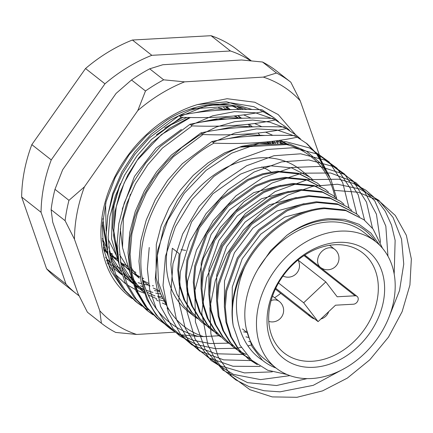 <?xml version="1.0" encoding="UTF-8"?>
<svg xmlns="http://www.w3.org/2000/svg" width="433" height="433" viewBox="0 0 433 433"><rect width="100%" height="100%" fill="white"/><g stroke="black" fill="none" stroke-linecap="round" stroke-linejoin="round"><path stroke-width="0.65" d="M236.445 106.155A101.165 77.312 -51.8 0 1 241.138 109.425M375.584 241.592A82.768 63.256 128.2 0 0 328.912 219.861A82.768 63.256 128.2 0 0 286.787 235.363C300.291 225.485 314.234 219.91 328.604 218.627L344.641 219.379L359.06 224.316L370.989 233.149L379.833 245.37M320.712 185.957L317.394 183.105L299.344 173.974L278.295 171.923L263.486 174.477L248.363 180.215L220.614 199.911L199.337 228.072L187.857 260.466L186.417 276.579L187.987 292.226L192.561 306.477L199.786 318.564L209.404 328.279L212.949 330.85M209.404 328.279L198.888 317.86L191.662 305.774L187.088 291.517L185.524 275.87L186.959 259.762L198.438 227.368L219.715 199.207L247.465 179.511L262.593 173.774L277.396 171.219L298.445 173.27L317.394 183.105M312.945 179.841L309.627 176.989L291.577 167.863L270.528 165.807L255.719 168.367L240.596 174.098L212.841 193.795L191.57 221.956L180.09 254.355L178.65 270.463L180.22 286.11L184.794 300.367L192.019 312.453L201.637 322.168L205.182 324.734M201.637 322.163L191.121 311.744L183.895 299.658L179.322 285.401L177.752 269.754L179.192 253.646L172.323 248.239L170.883 264.346L172.453 279.994L177.021 294.251L184.252 306.337L193.87 316.052L188.333 311.69A90.432 69.112 -51.8 0 1 176.004 220.478A90.432 69.112 -51.8 0 1 260.368 157.812A90.432 69.112 -51.8 0 1 300.204 169.574L309.627 176.989M382.523 248.298L373.154 229.138L364.001 219.791L345.951 210.665L324.902 208.609C294.592 210.395 260.975 234.372 244.721 267.08A90.432 69.112 -51.8 0 0 233.279 325.989C227.671 296.583 241.544 259.708 266.322 235.893C284.102 219.001 303.333 209.675 324.003 207.905L345.052 209.956L364.001 219.791M359.552 216.532L356.235 213.675L338.184 204.549L317.135 202.498L302.326 205.053L287.203 210.79L259.448 230.486L238.177 258.647L226.697 291.041L225.257 307.149L226.827 322.796L231.395 337.053L238.626 349.139L248.244 358.854L257.348 364.678M248.244 358.854L237.728 348.43L230.502 336.344L225.929 322.092L224.359 306.445L225.799 290.332L237.279 257.938L258.55 229.777L286.305 210.081L301.428 204.344L316.236 201.789L337.285 203.84L356.235 213.675M351.785 210.416L348.468 207.564L330.417 198.433L309.362 196.382L294.559 198.936L279.431 204.674L251.681 224.37L230.41 252.531L218.925 284.925L217.49 301.032L219.06 316.68L223.628 330.936L230.859 343.023L240.477 352.738L244.017 355.309M240.477 352.738L229.961 342.319L222.735 330.233L218.162 315.976L216.592 300.329L218.032 284.221L229.512 251.822L250.783 223.661L278.538 203.965L293.661 198.233L308.469 195.673L329.518 197.729L348.468 207.564M344.019 204.3L340.695 201.448L322.645 192.322L301.595 190.266L286.792 192.826L271.664 198.558L243.914 218.254L222.643 246.415L211.158 278.809L209.724 294.922L211.293 310.569L215.861 324.82L223.087 336.912L232.71 346.622L236.25 349.193M232.71 346.622L222.194 336.203L214.963 324.117L210.395 309.86L208.825 294.213L210.265 278.105L221.745 245.711L243.016 217.55L270.771 197.854L285.894 192.117L300.702 189.562L321.751 191.613L340.695 201.448M336.246 198.19L332.928 195.332L314.878 186.206L293.828 184.149L279.025 186.71L263.897 192.441L236.147 212.143L214.876 240.299L203.391 272.698L201.957 288.806L203.521 304.453L208.094 318.71L215.32 330.796L224.944 340.511L228.483 343.077M224.944 340.511L214.427 330.087L207.196 318.001L202.628 303.75L201.058 288.097L202.492 271.989L213.978 239.595L235.249 211.434L262.999 191.738L278.127 186.001L292.93 183.446L313.985 185.497L332.928 195.332M328.479 192.073L325.161 189.221L307.111 180.09L286.061 178.039L271.253 180.593L256.13 186.331L228.38 206.027L207.104 234.188L195.624 266.582L194.184 282.689L195.754 298.337L200.327 312.594L207.553 324.68L217.177 334.395L220.716 336.961M217.177 334.395L206.655 323.976L199.429 311.884L194.861 297.633L193.291 281.986L194.726 265.878L206.211 233.479L227.482 205.318L255.232 185.622L270.36 179.89L285.163 177.33L306.212 179.386L325.161 189.221M256.065 363.774L247.8 358.497M244.499 355.623L250.312 358.935M249.771 358.4L244.082 355.228M243.6 354.914L240.028 352.381M236.732 349.507L240.521 351.769M241.029 352.04L246.188 354.459M228.965 343.391L232.748 345.653M213.426 331.164L217.214 333.426M148.146 309.822L143.209 306.943M142.1 306.223L137.51 302.9L125.251 290.521L116.033 275.134L110.182 256.986L108.158 237.067L109.95 216.565L115.4 195.857L124.477 175.327L136.758 156.183L151.453 139.48L181.118 117.267L179.051 115.643L149.385 137.851L134.695 154.559L122.415 173.703L113.332 194.233L107.887 214.936L106.09 235.438L108.12 255.362L113.966 273.504L123.183 288.898L135.448 301.271L137.51 302.9M136.487 302.077L141.142 305.314M153.06 314.851L148.476 311.527L136.211 299.154L126.993 283.761L121.148 265.613L119.118 245.695L120.91 225.192L126.36 204.484L135.437 183.955L147.718 164.811L162.413 148.108L192.079 125.895L190.011 124.271L160.345 146.478L145.656 163.187L133.375 182.331L124.293 202.861L118.848 223.563L117.051 244.066L119.08 263.989L124.926 282.137L134.149 297.525L146.408 309.898L148.476 311.527M147.447 310.705L152.102 313.947M164.026 323.478L159.436 320.155L147.171 307.782L137.954 292.389L132.108 274.241L130.079 254.323L131.87 233.82L137.321 213.117L146.397 192.588L158.684 173.438L173.373 156.735L203.039 134.522L200.972 132.899L171.306 155.106L156.616 171.814L144.335 190.958L135.253 211.488L129.808 232.196L128.011 252.699L130.041 272.617L135.886 290.765L145.109 306.153L157.368 318.531L159.436 320.155M142.111 277.439C133.846 229.246 167.262 167.663 213.999 143.15L211.937 141.526L182.271 163.739L167.576 180.442L155.295 199.586L146.219 220.116L140.768 240.824L138.971 261.326L141.001 281.244L146.847 299.392L156.069 314.78L169.281 327.905A114.956 87.856 -51.8 0 1 142.111 277.439C150.024 308.859 168.87 328.539 198.655 336.49L179.7 334.655A114.956 87.856 -51.8 0 1 169.281 327.905M286.657 144.562L289.439 143.935C271.469 143.853 254.988 144.92 239.985 147.128L286.657 144.562A107.292 81.999 128.2 0 1 334.898 196.966M336.728 198.503L330.909 179.397L320.701 163.387L306.672 151.377L289.439 143.935M274.241 117.922L262.008 109.749L274.241 117.922L278.538 121.624M285.201 126.555L272.969 118.377L285.201 126.555L289.498 130.252M296.167 135.183L283.929 127.004L296.167 135.183L300.459 138.879M325.611 169.844L316.664 154.04L306.082 143.009M307.127 143.81L294.889 135.632L307.127 143.81L318.726 155.664L329.556 176.588M131.123 277.244A101.165 77.312 -51.8 0 1 128.709 276.211M116.049 268.444A101.165 77.312 -51.8 0 1 112.271 265.142M218.99 335.764L203.597 336.609C187.532 331.391 175.349 321.308 167.046 306.348L158.489 282.554L157.325 255.557L163.847 227.271L177.487 200.035L189.41 183.987C203.954 166.927 220.814 154.641 239.985 147.128M79.109 295.858A145.612 111.281 -51.8 0 1 76.527 293.904A145.612 111.281 -51.8 0 1 66.016 284.091L41.07 212.305A145.612 111.281 -51.8 0 1 51.251 159.918L104.948 83.807A145.612 111.281 -51.8 0 1 151.826 55.316L230.475 50.991A145.612 111.281 -51.8 0 1 250.669 60.761M76.527 293.904L57.107 278.619A145.612 111.281 -51.8 0 1 46.596 268.801L21.65 197.02A145.612 111.281 -51.8 0 1 31.831 144.627L85.528 68.522A145.612 111.281 -51.8 0 1 132.411 40.025L211.055 35.701A145.612 111.281 -51.8 0 1 237.241 49.784L251.259 60.815M230.475 50.991L211.055 35.701M132.411 40.025L151.826 55.316M104.948 83.807L85.528 68.522M31.831 144.627L51.251 159.918M41.07 212.305L21.65 197.02M46.596 268.801L66.016 284.091M205.659 325.048L209.448 327.31M193.87 316.052L197.416 318.618M276.038 368.05A82.768 63.256 128.2 0 1 262.506 360.321L252.017 346.524L246.366 329.14M258.041 269.023L270.663 250.61L286.787 235.363M262.506 360.321C235.953 343.066 229.106 302.364 244.721 267.08M233.279 325.989L239.871 345.009L251.605 360.148L267.697 370.231L286.949 374.491M261.776 166.954A70.509 53.887 -51.8 0 1 270.955 171.955M271.897 172.653A70.509 53.887 -51.8 0 1 272.346 173M181.043 249.652L185.66 250.398M232.131 313.162L232.267 287.084L242.193 258.847L260.644 234.291L284.73 217.101L311.906 209.767M224.364 307.046L224.5 280.968L234.426 252.731L252.872 228.175L276.958 210.99L304.139 203.651M249.83 341.756L248.721 341.356M216.597 300.935L216.733 274.858L226.659 246.615L245.105 222.064L269.191 204.874L296.367 197.535M248.293 337.415L245.976 336.852M208.83 294.819L208.96 268.741L218.892 240.504L237.338 215.948L261.424 198.758L288.6 191.424M246.729 332.3L243.6 331.884M201.058 288.703L201.193 262.625L211.125 234.388L229.571 209.832L253.657 192.647L280.833 185.308M213.999 143.15C245.901 144.324 273.553 142.36 296.957 137.261M203.597 336.609L198.655 336.49M190.531 108.964L235.195 105.885M181.118 117.267C212.939 118.442 240.591 116.477 264.07 111.373M192.079 125.895C223.899 127.069 251.551 125.105 275.036 120.001M203.039 134.522C234.859 135.697 262.512 133.732 285.996 128.633M294.889 135.632C263.069 134.463 235.417 136.427 211.937 141.526M283.929 127.004C252.109 125.835 224.456 127.795 200.972 132.899M272.969 118.377C241.149 117.202 213.496 119.167 190.011 124.271M262.008 109.749C230.188 108.575 202.536 110.539 179.051 115.643M103.335 247.319L104.867 247.941M103.763 249.711L107.444 251.735M109.397 252.677L112.634 254.057M227.412 108.986L225.826 107.07M103.893 250.366L107.725 253.337M110.079 254.923L118.231 259.27M236.954 117.489L235.731 115.811M229.858 109.278L227.179 106.919M103.444 247.947L107.611 252.71M110.215 255.216L118.604 261.516M120.661 262.728L128.173 266.284M240.017 117.803L237.825 115.584M230.345 109.641L225.966 107.054M102.312 238.534L105.971 246.198M109.192 251.34L110.951 253.727L118.685 261.954M121.3 264.114L129.435 269.396M131.394 270.403L135.94 272.4M249.879 126.301L248.125 124.282M241.23 117.965L237.847 115.579M222.21 108.656L218.497 107.779M105.582 203.726L106.161 231.07M108.185 239.292L118.214 259.188M120.471 262.008L129.662 270.685M132.119 272.438L140.232 277.028M142.219 277.91L143.707 278.516M259.513 134.798L258.138 133.018M252.011 126.566L249.116 124.174M237.966 117.576L233.944 115.995M186.921 117.44L171.208 124.699L156.437 134.825M120.304 183.716L114.058 205.274L112.753 227.91L117.186 249.045M119.53 254.599L127.28 266.961M131.962 272.097L139.269 278.132M142.858 280.432L148.957 283.577M268.958 143.307L267.903 141.775M227.244 119.026L216.43 118.918L196.046 123.086M181.416 129.462L156.102 148.135L134.436 176.48L122.241 209.199M120.32 228.878L122.42 246.718M130.945 267.34L134.252 272.07L138.998 277.493M143.209 281.336L149.98 286.159M153.282 288.032L159.414 290.808M268.281 143.263A91.969 70.281 128.2 0 0 266.928 141.872M313.687 367.303A68.208 52.128 -51.8 0 1 268.298 307.998A68.208 52.128 -51.8 0 1 337.973 242.366A68.208 52.128 -51.8 0 1 383.362 301.671A68.208 52.128 -51.8 0 1 313.687 367.303M334.823 244.748A63.608 48.615 128.2 0 0 275.485 288.827A63.608 48.615 128.2 0 0 284.156 352.982A63.608 48.615 128.2 0 0 312.177 361.257A63.608 48.615 128.2 0 0 371.514 317.178A63.608 48.615 128.2 0 0 362.843 253.018A63.608 48.615 128.2 0 0 334.823 244.748M340.154 231.141A80.473 61.497 -51.8 0 1 375.606 241.603A80.473 61.497 -51.8 0 1 386.572 322.769A80.473 61.497 -51.8 0 1 311.506 378.534A80.473 61.497 -51.8 0 1 276.059 368.066A80.473 61.497 -51.8 0 1 265.088 286.9A80.473 61.497 -51.8 0 1 340.154 231.141M276.059 368.066L264.406 358.892A80.473 61.497 -51.8 0 1 253.435 277.732A80.473 61.497 -51.8 0 1 328.506 221.967A80.473 61.497 -51.8 0 1 363.953 232.434L375.606 241.603M280.741 293.336A63.608 48.615 -51.8 0 1 274.603 297.742M318.087 321.632L303.663 302.786L325.805 281.926L337.172 296.773L355.087 295.788A4.601 3.513 -51.8 0 1 357.111 296.389A4.601 3.513 -51.8 0 1 357.739 301.027A4.601 3.513 -51.8 0 1 353.452 304.21L335.532 305.195L318.087 321.632L275.734 288.291M303.663 302.786L278.516 282.987M325.805 281.926L298.007 260.044M272.866 143.68L272.184 141.299M272.817 141.223L273.575 143.778M124.466 282.873L115.865 274.766M113.029 271.356L107.384 262.88M132.206 298.559A114.956 87.856 -51.8 0 1 168.767 117.559A114.956 87.856 -51.8 0 1 197.497 104.58L227.103 98.713L254.783 102.237L278.23 114.593L295.522 134.674M122.301 287.734L110.534 270.322L103.714 249.451L102.204 226.129L106.123 201.637L115.238 177.47L129.018 154.965L146.744 135.323L167.338 119.789C189.724 106.442 211.667 101.679 233.165 105.495A107.292 81.999 128.2 0 1 246.934 109.425M149.694 68.82A153.277 117.137 128.2 0 0 140.487 74.086A153.277 117.137 128.2 0 0 131.508 79.975L145.488 90.979A153.277 117.137 -51.8 0 1 163.674 79.824L149.694 68.82L162.862 64.733L241.587 59.981L262.522 62.011L276.503 73.015A153.277 117.137 -51.8 0 1 290.824 82.21L276.844 71.207A153.277 117.137 128.2 0 0 262.522 62.011M320.496 158.121L300.193 100.765A145.612 111.281 128.2 0 0 263.334 77.101L184.61 81.853A145.612 111.281 128.2 0 0 137.808 110.567L84.408 186.867A145.612 111.281 128.2 0 0 74.465 239.243L99.796 310.797A145.612 111.281 128.2 0 0 136.655 334.46L175.295 332.127M51.116 209.68A153.277 117.137 128.2 0 1 54.975 189.329L68.961 200.338A153.277 117.137 -51.8 0 0 65.096 220.689L51.116 209.68L52.718 222.124L78.043 293.671L87.412 312.231L101.398 323.235A153.277 117.137 -51.8 0 0 115.719 332.43L136.655 334.46M131.508 79.975L116.055 93.441L62.661 169.747L54.975 189.329M65.096 220.689L74.465 239.243M84.408 186.867L68.961 200.338M99.796 310.797L101.398 323.235M145.488 90.979L137.808 110.567M184.61 81.853L163.674 79.824M276.503 73.015L263.334 77.101M300.193 100.765L290.824 82.21M252.136 109.489L226.611 101.793L197.497 104.58M281.049 143.983L280.562 142.793M334.644 190.385L358.167 192.22L378.87 200.755L395.28 215.439L406.349 235.303L411.35 259.026L409.921 285.049L402.133 311.668L388.482 337.134L369.831 359.769L347.369 378.085L322.547 390.88L296.951 397.299L272.233 396.904L249.971 389.722L231.601 376.18L218.302 357.16L210.903 333.881L209.881 307.836L215.277 280.708L226.713 254.247L243.438 230.161L264.325 209.994L288.01 195.039L312.924 186.271L337.421 184.225L359.899 189.026L378.859 200.355L393.056 217.436L401.548 239.162L403.751 264.092L399.513 290.592L389.083 316.924M345.328 367.99L313.238 385.343L280.005 391.838L264.103 390.728L249.251 386.734L235.871 379.947L224.316 370.556L214.909 358.822L207.9 345.052L201.762 312.989L206.525 277.867L221.631 243.514L245.37 213.669L275.085 191.597L307.446 179.684L338.86 179.202L353.101 183.3L365.815 190.174L376.656 199.608L385.305 211.353L391.524 225.068L395.134 240.369L394.176 274.002M307.1 378.615L276.481 385.532L247.573 382.648L223.033 370.21L205.101 349.344L195.424 321.979L194.866 290.619L203.445 258.171L220.321 227.628L243.887 201.805L271.913 183.083L301.758 173.184L330.595 173L355.715 182.515L374.729 200.815L385.835 226.172L387.957 256.195M289.926 375.638L260.563 379.611L233.484 374.421L211.028 360.489L195.099 339.017L187.045 311.841L187.543 281.293L196.522 250.003L213.16 220.668L235.985 195.808L262.983 177.552L291.772 167.479L319.819 166.429L344.663 174.456L364.11 190.856L376.429 214.178L380.526 242.361M272.265 371.86L244.439 372.905L219.396 365.512L199.131 350.243L185.243 328.306L178.813 301.455L180.339 271.816L189.676 241.76L206.032 213.686L228.067 189.822L253.982 172.074L281.656 161.855L308.832 159.956L333.307 166.499L353.068 180.956L366.502 202.13L372.499 228.294M260.13 366.459L232.959 366.258L208.782 357.891L189.465 341.978L176.502 319.749L170.867 292.925L172.978 263.583L182.65 233.993L199.093 206.465L220.987 183.116L246.599 165.758L273.9 155.739L300.713 153.807L324.923 160.096L344.598 174.104L358.178 194.698L364.57 220.245M250.566 360.581L223.634 359.866L199.786 351.071L180.853 334.85L168.291 312.431L163.03 285.547L165.455 256.266L175.365 226.832L191.954 199.521L213.897 176.42L239.481 159.312L266.679 149.504L293.358 147.729L317.421 154.105L336.966 168.128L350.449 188.68L356.803 214.135M242.799 354.47L215.861 353.756L192.019 344.96L173.086 328.734L160.524 306.315L155.263 279.437L157.688 250.155L167.598 220.722L184.182 193.41L206.13 170.31L231.715 153.195L258.912 143.388L285.591 141.618L309.655 147.994L329.199 162.012L342.682 182.564L349.036 208.019M251.264 345.014L248.152 345.864M241.224 347.396L238.204 347.91M237.419 348.029L235.487 348.3M235.325 348.316L215.25 348.652L196.555 344.549L180.025 336.16L166.342 323.846L156.091 308.117L149.672 289.612L147.377 269.077L149.244 247.492M228.57 343.153L210.054 343.526L192.653 340.165L176.962 333.188L163.533 322.823M212.987 142.354L234.708 133.055L256.515 128.882L277.282 130.052L295.95 136.465M306.348 143.204L318.796 156.34L327.51 172.87M158.711 319.576L146.69 307.647L137.57 292.952L131.659 275.983L129.158 257.343L130.144 237.668L134.555 217.647L142.251 197.968L152.919 179.322L166.202 162.353L181.6 147.637L198.574 135.708L216.511 126.945L234.762 121.673L252.683 120.049L269.624 122.138L284.995 127.843M191.072 125.099L212.792 115.79L234.605 111.633L255.383 112.797L274.046 119.227M180.106 116.472L205.437 106.117L230.632 102.794L253.933 106.691L273.721 117.516M112.212 259.632L108.645 246.794M107.66 216.256L112.58 193.811L121.868 171.928L135.02 151.685L151.371 134.106L170.055 120.055L190.119 110.247L210.519 105.138L230.21 104.986M280.346 142.511L280.957 143.983M161.742 296.643L157.536 296.194M154.862 295.788L154.197 295.669M144.346 293.201L137.066 290.359M135.35 289.542L127.605 285.087M125.678 283.75L123.881 282.408M272.081 141.31L272.747 143.669M167.046 306.348L160.215 292.979L156.026 277.699L156.297 244.407L161.136 225.869L169.216 207.477L180.16 190.331L193.264 175.365L208.192 162.776L224.678 152.871L241.803 146.294L258.566 143.339L275.734 144.102M227.109 138.793L247.606 134.712L264.769 135.475M280.313 140.216L287.149 143.929M216.148 130.165L236.645 126.084L253.808 126.847M149.493 296.827L148.73 296.253M144.005 292.221L137.239 284.773L133.218 278.976M130.279 273.737L122.517 247.589L123.416 218.524L130.393 194.276M205.182 121.538L225.685 117.451L242.848 118.22M138.533 288.199L135.226 285.553M133.045 283.593L126.279 276.146L122.258 270.349M119.319 265.11L111.557 238.956L112.456 209.897L119.432 185.649M164.643 128.054L182.986 117.327M194.222 112.91L214.725 108.824L231.888 109.592M127.573 279.572L124.26 276.92M122.084 274.966L115.319 267.518L111.297 261.721M108.358 256.482L102.475 240.537M238.367 106.615L243.303 109.419M278.657 140.46L286.31 143.935M163.923 301.081L159.994 299.934M156.822 298.819L147.994 294.694M144.021 292.27L135.074 285.114M132.774 282.792L128.758 278.1L121.191 265.83M118.095 258.382L113.565 235.85L114.934 211.845L119.773 193.307L127.854 174.916L138.798 157.769L151.902 142.803L169.741 128.184L189.54 117.5M276.281 140.785L277.986 144.043M160.616 294.002L155.772 293.119M152.963 292.454L146.105 290.278M142.971 289.011L134.988 284.871M133.061 283.642L124.114 276.487M121.814 274.165L117.798 269.472L110.231 257.197M107.135 249.754L102.421 222.849M269.645 141.591L270.284 143.41M153.591 285.845L152.313 285.715M149.656 285.374L143.983 284.308M141.548 283.702L138.073 282.679M134.901 281.558L133.813 281.136M122.101 275.015L113.154 267.859M110.848 265.537L106.545 260.46M355.087 295.788L304.02 255.589M271.118 300.562A11.496 8.784 -51.8 0 1 274.176 299.896A11.496 8.784 -51.8 0 1 279.242 301.39L272.519 296.096M334.601 249.246A11.496 11.496 0 0 1 328.117 269.759A11.496 11.496 0 0 1 320.377 267.313A11.496 8.784 -51.8 0 1 317.79 258.815A11.496 8.784 -51.8 0 1 329.535 247.752A11.496 8.784 -51.8 0 1 334.601 249.246L329.589 245.305M275.356 289.098L310.732 316.94A11.496 8.784 -51.8 0 1 308.637 314.19M247.005 332.517L242.458 328.939M276.498 140.757L283.761 143.951M168.735 309.292L167.089 308.312M265.526 132.125L272.801 135.318M280.465 140.195L280.768 140.433M165.953 304.621L162.353 303.057M158.391 301.016L156.129 299.679M254.566 123.497L261.841 126.69M280.108 142.192L281.412 143.978M162.613 298.505L158.132 297.152M154.992 295.993L147.431 292.389M143.209 289.791L134.198 282.419M131.897 280.016L120.553 262.495M117.646 254.842L113.798 230.686L116.244 206.774L124.233 182.775L137.218 160.27L161.525 134.544L190.385 117.516M243.606 114.864L250.88 118.063M273.997 141.077L275.518 144.07M159.658 291.496L154.451 290.554M142.289 286.641L140.433 285.802M127.405 277.558L123.237 273.791L125.505 275.128M120.937 271.388L109.592 253.868M106.686 246.215L102.838 218.649M232.645 106.237L239.914 109.435M267.188 141.845L267.34 142.289M131.329 278.013L129.472 277.174M116.445 268.931L112.277 265.158M109.977 262.761L105.582 257.337M223.585 107.308L226.724 109.782M357.111 296.389L304.708 255.134M268.769 321.416A11.496 11.496 0 0 0 279.242 301.39M120.065 268.227L116.98 266.56M238.231 109.457L234.323 106.009M109.576 261.37L106.54 258.631M320.377 267.313L304.821 255.064M310.732 316.94A11.496 11.496 0 0 0 314.71 318.969M320.885 318.997A11.496 11.496 0 0 0 328.723 311.608M282.976 276.032A11.496 11.496 0 0 0 297.996 260.022"/></g></svg>
